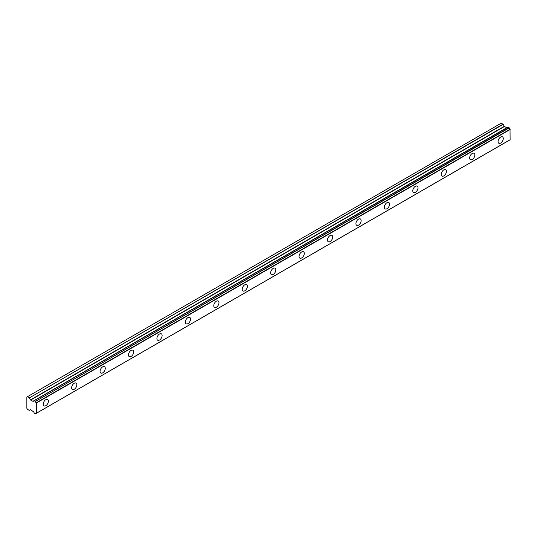 <?xml version="1.0" encoding="UTF-8"?>
<svg xmlns="http://www.w3.org/2000/svg" width="537" height="537" viewBox="0 0 537 537"><rect width="100%" height="100%" fill="white"/><g stroke="black" fill="none" stroke-linecap="round" stroke-linejoin="round"><path stroke-width="0.81" d="M500.672 143.077A3.685 2.128 120 0 0 503.082 139.828A3.685 2.128 120 0 0 502.518 136.875A3.685 2.128 120 0 0 500.672 137.056A3.685 2.128 120 0 0 498.269 140.305A3.685 2.128 120 0 0 498.833 143.258A3.685 2.128 120 0 0 500.672 143.077M45.806 405.69A3.685 2.128 120 0 0 48.209 402.441A3.685 2.128 120 0 0 47.645 399.488A3.685 2.128 120 0 0 45.806 399.676A3.685 2.128 120 0 0 43.396 402.918A3.685 2.128 120 0 0 43.96 405.871A3.685 2.128 120 0 0 45.806 405.69M74.234 389.278A3.685 2.128 120 0 0 76.643 386.029A3.685 2.128 120 0 0 76.073 383.076A3.685 2.128 120 0 0 74.234 383.257A3.685 2.128 120 0 0 71.824 386.506A3.685 2.128 120 0 0 72.388 389.459A3.685 2.128 120 0 0 74.234 389.278M102.661 372.866A3.685 2.128 120 0 0 105.071 369.617A3.685 2.128 120 0 0 104.507 366.664A3.685 2.128 120 0 0 102.661 366.845A3.685 2.128 120 0 0 100.251 370.094A3.685 2.128 120 0 0 100.822 373.047A3.685 2.128 120 0 0 102.661 372.866M131.088 356.447A3.685 2.128 120 0 0 133.498 353.205A3.685 2.128 120 0 0 132.934 350.252A3.685 2.128 120 0 0 131.088 350.433A3.685 2.128 120 0 0 128.685 353.682A3.685 2.128 120 0 0 129.249 356.635A3.685 2.128 120 0 0 131.088 356.447M159.523 340.035A3.685 2.128 120 0 0 161.926 336.786A3.685 2.128 120 0 0 161.362 333.833A3.685 2.128 120 0 0 159.523 334.021A3.685 2.128 120 0 0 157.113 337.263A3.685 2.128 120 0 0 157.677 340.216A3.685 2.128 120 0 0 159.523 340.035M187.95 323.623A3.685 2.128 120 0 0 190.36 320.374A3.685 2.128 120 0 0 189.796 317.421A3.685 2.128 120 0 0 187.95 317.602A3.685 2.128 120 0 0 185.54 320.851A3.685 2.128 120 0 0 186.104 323.804A3.685 2.128 120 0 0 187.95 323.623M216.377 307.211A3.685 2.128 120 0 0 218.787 303.962A3.685 2.128 120 0 0 218.223 301.009A3.685 2.128 120 0 0 216.377 301.19A3.685 2.128 120 0 0 213.974 304.439A3.685 2.128 120 0 0 214.538 307.392A3.685 2.128 120 0 0 216.377 307.211M244.812 290.799A3.685 2.128 120 0 0 247.215 287.55A3.685 2.128 120 0 0 246.651 284.597A3.685 2.128 120 0 0 244.812 284.778A3.685 2.128 120 0 0 242.402 288.027A3.685 2.128 120 0 0 242.966 290.98A3.685 2.128 120 0 0 244.812 290.799M273.239 274.38A3.685 2.128 120 0 0 275.649 271.138A3.685 2.128 120 0 0 275.078 268.185A3.685 2.128 120 0 0 273.239 268.366A3.685 2.128 120 0 0 270.829 271.615A3.685 2.128 120 0 0 271.393 274.568A3.685 2.128 120 0 0 273.239 274.38M301.666 257.968A3.685 2.128 120 0 0 304.076 254.719A3.685 2.128 120 0 0 303.512 251.766A3.685 2.128 120 0 0 301.666 251.954A3.685 2.128 120 0 0 299.257 255.196A3.685 2.128 120 0 0 299.827 258.149A3.685 2.128 120 0 0 301.666 257.968M330.094 241.556A3.685 2.128 120 0 0 332.504 238.307A3.685 2.128 120 0 0 331.94 235.354A3.685 2.128 120 0 0 330.094 235.535A3.685 2.128 120 0 0 327.691 238.784A3.685 2.128 120 0 0 328.255 241.737A3.685 2.128 120 0 0 330.094 241.556M358.528 225.144A3.685 2.128 120 0 0 360.931 221.895A3.685 2.128 120 0 0 360.367 218.942A3.685 2.128 120 0 0 358.528 219.123A3.685 2.128 120 0 0 356.118 222.372A3.685 2.128 120 0 0 356.682 225.325A3.685 2.128 120 0 0 358.528 225.144M386.955 208.725A3.685 2.128 120 0 0 389.365 205.483A3.685 2.128 120 0 0 388.801 202.53A3.685 2.128 120 0 0 386.955 202.711A3.685 2.128 120 0 0 384.546 205.96A3.685 2.128 120 0 0 385.116 208.913A3.685 2.128 120 0 0 386.955 208.725M415.383 192.313A3.685 2.128 120 0 0 417.793 189.064A3.685 2.128 120 0 0 417.229 186.111A3.685 2.128 120 0 0 415.383 186.299A3.685 2.128 120 0 0 412.98 189.541A3.685 2.128 120 0 0 413.544 192.494A3.685 2.128 120 0 0 415.383 192.313M443.817 175.901A3.685 2.128 120 0 0 446.22 172.652A3.685 2.128 120 0 0 445.656 169.699A3.685 2.128 120 0 0 443.817 169.88A3.685 2.128 120 0 0 441.407 173.129A3.685 2.128 120 0 0 441.971 176.082A3.685 2.128 120 0 0 443.817 175.901M472.245 159.489A3.685 2.128 120 0 0 474.654 156.24A3.685 2.128 120 0 0 474.084 153.287A3.685 2.128 120 0 0 472.245 153.468A3.685 2.128 120 0 0 469.835 156.717A3.685 2.128 120 0 0 470.399 159.67A3.685 2.128 120 0 0 472.245 159.489M36.167 413.329L35.355 413.839L34.18 413.074A1.369 0.792 60 0 0 33.381 411.718L30.643 409.684L29.166 410.315L27.427 409.308L26.897 408.395A0.638 0.369 60 0 1 26.85 408.308L26.85 397.051A0.638 0.369 -120 0 1 26.89 397.024A0.638 0.369 -120 0 0 26.89 397.024L501.209 123.174M507.19 127.625L33.026 401.354L30.643 400.058L29.334 397.904L503.162 124.349L501.249 123.161M33.026 401.354L506.847 127.793L504.465 126.497L503.162 124.349M36.328 413.275L510.11 139.788L510.029 129.263A1.369 0.792 60 0 1 509.217 127.9L508.042 127.128L34.294 400.689L508.143 127.141M510.029 129.263L36.207 402.817A1.369 0.792 60 0 1 35.395 401.454L509.217 127.9M509.076 127.685L35.395 401.454M35.254 401.24L34.18 400.756A1.369 0.792 60 0 1 33.912 401.179A1.369 0.792 60 0 1 33.381 401.186L34.187 400.723M32.858 401.334L506.68 127.772M502.994 124.168L29.334 397.904M29.166 397.729L27.427 396.722M29.334 410.328L30.481 409.671L29.334 410.328M35.395 413.772A1.369 0.792 60 0 1 35.664 413.349A1.369 0.792 60 0 1 36.207 413.349L35.355 413.839M510.15 139.694L36.207 413.349M36.328 413.255L36.328 403.052L510.15 129.491M30.643 400.058L504.465 126.497M504.297 126.323L30.475 399.884M508.042 127.128L34.214 400.689M510.11 139.788L36.288 413.349"/></g></svg>
